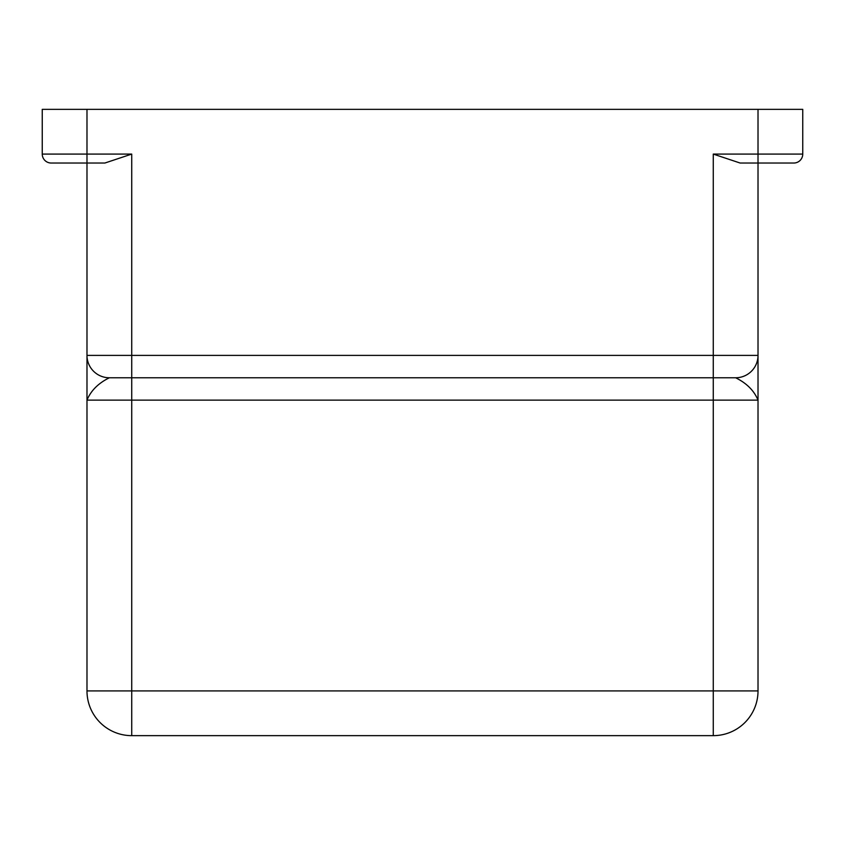 <?xml version="1.0" encoding="UTF-8"?>
<svg xmlns="http://www.w3.org/2000/svg" width="845" height="845" viewBox="0 0 845 845"><rect width="100%" height="100%" fill="white"/><g stroke="black" fill="none" stroke-linecap="round" stroke-linejoin="round"><path stroke-width="1.27" d="M758.018 109.354L802.75 109.354L802.75 154.086A8.946 8.946 0 0 1 793.804 163.032L740.125 163.032L713.275 154.086L758.018 154.086L758.018 109.354L86.982 109.354L86.982 154.086L131.725 154.086L104.875 163.032L51.196 163.032A8.946 8.946 0 0 1 42.25 154.086L42.25 109.354L86.982 109.354M802.75 154.086L758.018 154.086L758.018 400.129C754.11 390.665 746.653 383.207 735.646 377.768L109.354 377.768C98.347 383.207 90.89 390.665 86.982 400.129L86.982 154.086L42.25 154.086M758.018 400.129L131.725 400.129L131.725 690.914L713.275 690.914L713.275 355.396L758.018 355.396L758.018 690.914A44.732 44.732 0 0 1 713.275 735.646L131.725 735.646A44.732 44.732 0 0 1 86.982 690.914L86.982 355.396A22.371 22.371 0 0 0 109.354 377.768A22.371 22.371 0 0 1 86.982 355.396L713.275 355.396L713.275 154.086M713.275 735.646A44.732 44.732 0 0 0 758.018 690.914A44.732 44.732 0 0 1 713.275 735.646L713.275 690.914L758.018 690.914M758.018 355.396A22.371 22.371 0 0 1 735.646 377.768M131.725 154.086L131.725 400.129L86.982 400.129M131.725 735.646A44.732 44.732 0 0 1 86.982 690.914L131.725 690.914L131.725 735.646"/></g></svg>
